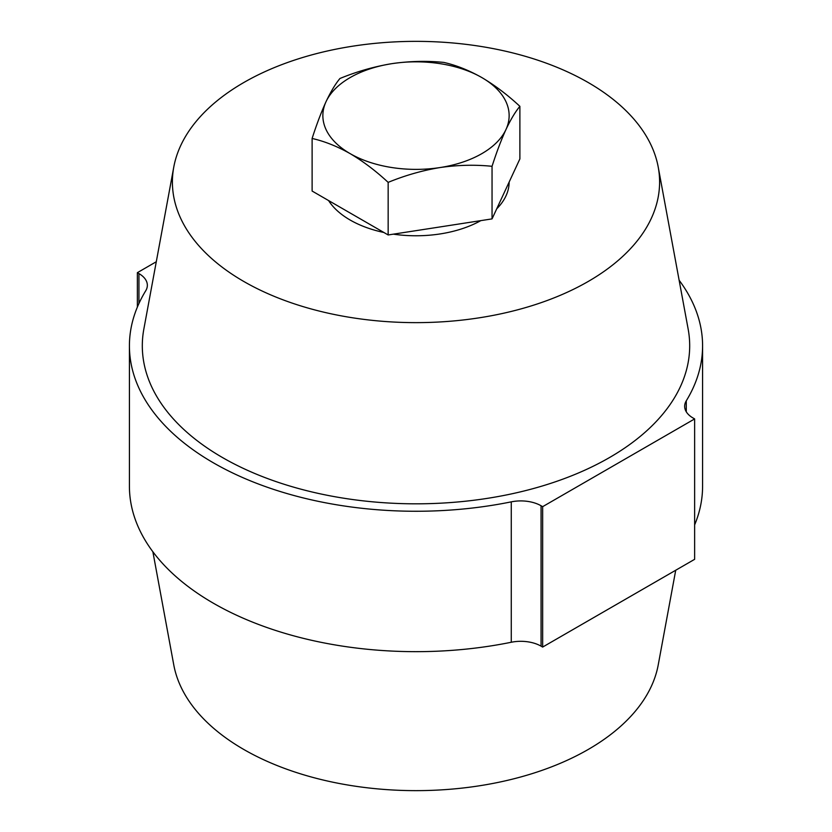 <?xml version="1.0" encoding="UTF-8"?>
<svg xmlns="http://www.w3.org/2000/svg" width="832" height="832" viewBox="0 0 832 832"><rect width="100%" height="100%" fill="white"/><g stroke="black" fill="none" stroke-linecap="round" stroke-linejoin="round"><path stroke-width="1.25" d="M137.363 307.112L137.363 272.678L138.944 273.593A28.662 16.546 180 0 1 147.347 285.293A28.662 16.546 180 0 1 145.714 290.794A286.582 165.464 0 0 0 129.418 345.8L129.418 486.2A286.582 165.464 0 0 0 213.356 603.2A286.582 165.464 0 0 0 511.274 642.252L511.274 501.852A28.662 16.546 180 0 1 541.07 505.752L542.651 506.667L694.637 418.922L693.056 418.007A28.662 16.546 180 0 1 684.653 406.307A28.662 16.546 180 0 1 686.286 400.806A286.582 165.464 0 0 0 702.582 345.8A286.582 165.464 0 0 0 679.13 280.238M129.418 345.8A286.582 165.464 0 0 0 213.356 462.8A286.582 165.464 0 0 0 511.274 501.852M243.745 82.555A243.599 140.639 0 0 0 173.774 167.086A243.599 140.639 0 0 0 310.96 308.89A243.599 140.639 0 0 0 588.255 281.445A243.599 140.639 0 0 0 658.226 167.086A243.599 140.639 0 0 0 497.141 49.39A243.599 140.639 0 0 0 243.745 82.555M173.774 167.086L143.853 329.046A273.686 158.018 0 0 0 297.981 488.374A273.686 158.018 0 0 0 609.534 457.538A273.686 158.018 0 0 0 688.147 329.046L658.226 167.086M152.87 551.762L173.774 664.914A243.599 140.639 0 0 0 334.859 782.61A243.599 140.639 0 0 0 588.255 749.445A243.599 140.639 0 0 0 658.226 664.914L675.719 570.253M156.281 261.747L137.363 272.678M541.07 505.752L541.07 646.152L542.651 647.067L694.637 559.322L694.637 418.922M542.651 647.067L542.651 506.667M694.637 524.888A286.582 165.464 0 0 0 702.582 486.2L702.582 345.8M541.07 646.152A28.662 16.546 0 0 0 511.274 642.252M509.142 182.062A93.142 53.778 180 0 1 496.714 208.832M480.802 220.626A93.142 53.778 180 0 1 393.338 234.156M383.854 232.471A93.142 53.778 180 0 1 350.137 220.022A93.142 53.778 180 0 1 328.578 200.564M519.886 106.33L519.886 158.912L492.045 218.889L440.107 226.928L388.159 234.957L312.114 191.048L312.114 138.466C324.584 141.305 337.262 146.359 350.137 153.629A93.142 53.778 180 0 1 326.03 101.691A93.142 53.778 180 0 1 391.893 63.658A93.142 53.778 180 0 1 481.863 77.584A93.142 53.778 180 0 1 505.97 129.522A93.142 53.778 180 0 1 440.107 167.544C457.818 164.986 475.134 164.58 492.045 166.306C496.59 152.162 501.228 139.901 505.97 129.522C510.713 119.475 515.351 111.748 519.886 106.33C507.572 94.89 494.905 85.311 481.863 77.584C468.978 70.314 456.31 65.26 443.841 62.421C426.878 60.694 409.562 61.11 391.893 63.658C374.182 66.581 356.866 71.531 339.955 78.489C335.41 83.928 330.772 91.666 326.03 101.691C321.287 112.091 316.649 124.353 312.114 138.466M350.137 153.629A93.142 53.778 -0 0 0 440.107 167.544C422.438 170.456 405.122 175.396 388.159 182.374C375.856 170.945 363.178 161.356 350.137 153.629M388.159 234.957L388.159 182.374M492.045 218.889L492.045 166.306M138.944 303.472L138.944 273.593M686.286 400.806L686.286 411.809"/></g></svg>
